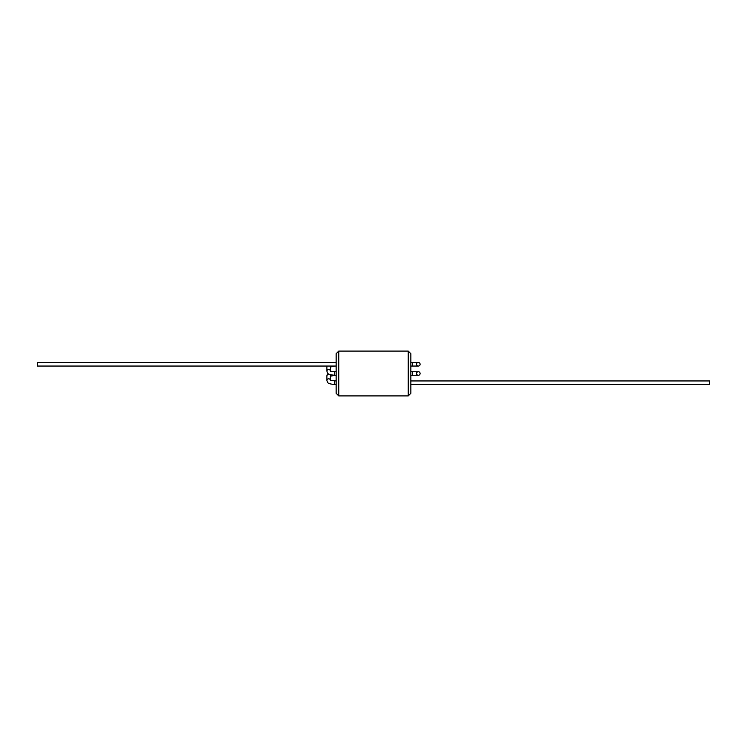 <?xml version="1.0" encoding="UTF-8"?>
<svg xmlns="http://www.w3.org/2000/svg" width="747" height="747" viewBox="0 0 747 747"><rect width="100%" height="100%" fill="white"/><g stroke="black" fill="none" stroke-linecap="round" stroke-linejoin="round"><path stroke-width="1.12" d="M410.85 393.296L410.85 353.704L408.236 351.09L408.236 395.91L410.85 393.296M338.764 351.09L338.764 395.91L336.15 393.296L336.15 353.704L338.764 351.09L408.236 351.09M410.85 375.293L412.344 375.293L412.344 371.707L410.85 371.707M336.15 371.707L334.656 371.707L334.656 375.293L330.342 376.245M418.32 371.707A1.793 1.793 0 0 0 416.527 373.5A1.793 1.793 0 0 0 418.32 375.293A1.793 1.793 0 0 0 420.113 373.5A1.793 1.793 0 0 0 418.32 371.707A1.793 1.793 0 0 0 416.527 373.5A1.793 1.793 0 0 0 418.32 375.293A1.793 1.793 0 0 0 420.113 373.5A1.793 1.793 0 0 0 418.32 371.707A1.793 1.793 0 0 0 416.527 373.5A1.793 1.793 0 0 0 418.32 375.293A1.793 1.793 0 0 0 420.113 373.5A1.793 1.793 0 0 0 418.32 371.707L412.344 371.707M410.85 380.951L709.65 380.951L709.65 384.537L410.85 384.537M330.473 380.456L336.15 380.951M410.85 366.049L412.344 366.049L412.344 362.463L410.85 362.463M336.15 362.463L37.35 362.463L37.35 366.049L336.15 366.049M418.32 362.463A1.793 1.793 0 0 0 416.527 364.256A1.793 1.793 0 0 0 418.32 366.049A1.793 1.793 0 0 0 420.113 364.256A1.793 1.793 0 0 0 418.32 362.463A1.793 1.793 0 0 0 416.527 364.256A1.793 1.793 0 0 0 418.32 366.049A1.793 1.793 0 0 0 420.113 364.256A1.793 1.793 0 0 0 418.32 362.463A1.793 1.793 0 0 0 416.527 364.256A1.793 1.793 0 0 0 418.32 366.049A1.793 1.793 0 0 0 420.113 364.256A1.793 1.793 0 0 0 418.32 362.463L412.344 362.463M326.887 366.544L326.934 366.049A1.793 1.653 -0 0 0 326.887 366.544L326.887 371.212A1.793 1.653 -0 0 1 330.426 370.829M329.016 374.163A1.793 1.653 180 0 0 326.887 375.788L328.026 373.5M330.473 380.111L330.473 375.788A1.793 1.653 180 0 0 329.838 374.527M330.426 380.074A1.793 1.653 180 0 0 326.887 380.456C328.008 382.66 326.439 383.631 334.656 384.537L336.15 384.537M334.656 380.951L334.656 384.537M330.389 366.049A1.793 1.653 -0 0 1 330.473 366.544L330.473 370.867M338.764 395.91L408.236 395.91M336.15 375.293L334.656 375.293C326.439 374.387 328.008 373.416 326.887 371.212M330.473 371.212L334.656 371.707M412.344 375.293L418.32 375.293M326.887 375.788L326.887 380.456M412.344 366.049L418.32 366.049M334.656 366.049L330.342 367.001"/></g></svg>
